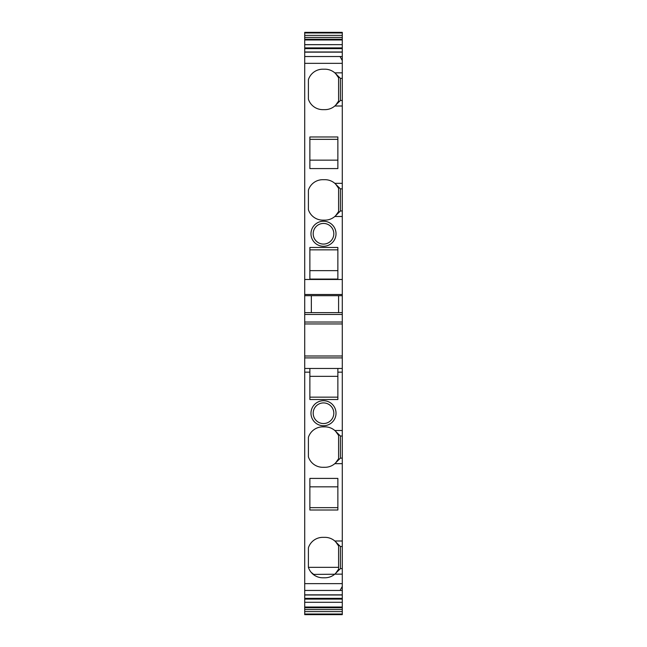 <?xml version="1.0" encoding="UTF-8"?>
<svg xmlns="http://www.w3.org/2000/svg" width="647" height="647" viewBox="0 0 647 647"><rect width="100%" height="100%" fill="white"/><g stroke="black" fill="none" stroke-linecap="round" stroke-linejoin="round"><path stroke-width="0.97" d="M342.287 56.532L340.071 56.532L342.287 60.592L342.287 44.643L304.713 44.7L304.713 48.63L342.287 48.63M311.344 312.63L311.344 295.687L304.713 295.687L304.713 48.63M304.713 39.968L304.713 44.643L342.287 44.643L342.287 37.413L304.713 37.413L304.713 39.968L342.287 39.968M342.287 609.571L342.287 614.65L304.713 614.642L304.713 609.571L342.287 609.571L342.287 602.292L304.713 602.292L304.713 607.759L342.287 607.759M304.713 609.571L304.713 607.759M342.287 598.354L304.713 598.354L304.713 602.292L342.287 602.292L342.287 546.521L340.403 546.521L342.287 546.521L340.403 546.521L334.814 540.997A15.099 15.099 0 0 0 324.972 537.35L322.764 537.35A15.099 15.099 0 0 0 308.401 547.791L308.401 567.346A15.099 15.099 0 0 0 322.764 577.787L324.972 577.787A15.099 15.099 0 0 0 334.814 574.148L335.736 573.282M304.713 598.354L304.713 295.687L342.287 295.687L311.344 295.687M334.814 540.997L342.287 540.997L342.287 436.029L340.403 436.029L342.287 436.029L340.403 436.029L334.814 430.506A15.099 15.099 0 0 0 324.972 426.858L322.764 426.858A15.099 15.099 0 0 0 308.401 437.299L308.401 456.855A15.099 15.099 0 0 0 322.764 467.296L324.972 467.296A15.099 15.099 0 0 0 334.814 463.656L342.287 463.656M309.873 478.408L309.873 510.014L337.863 510.014L337.863 478.408L309.873 478.408M334.814 430.506L342.287 430.506L342.287 357.904L304.713 357.904M309.873 372.154L309.873 399.522L337.863 399.522L337.863 368.466L304.713 368.466L309.873 368.466L309.873 372.154L304.713 372.154M334.491 407.23A12.519 12.519 0 0 0 317.499 402.24A12.519 12.519 0 0 0 312.509 419.232A12.519 12.519 0 0 0 329.501 424.222A12.519 12.519 0 0 0 334.491 407.23M342.287 357.904L342.287 355.996L304.713 355.996M342.287 355.996L342.287 323.953L304.713 323.953L342.287 323.953L342.287 322.036L304.713 322.036M342.287 322.036L342.287 312.63L304.713 312.63M342.287 312.63L342.287 210.962L340.403 210.962L334.814 216.486A15.099 15.099 0 0 1 324.972 220.134L322.764 220.134A15.099 15.099 0 0 1 308.401 209.693L308.401 190.129A15.099 15.099 180 0 1 322.764 179.688A15.099 15.099 0 0 0 308.401 190.129L308.401 209.693M337.863 247.469L337.863 279.075L309.873 279.075L309.873 247.469L337.863 247.469M334.491 227.752A12.519 12.519 0 0 0 317.499 222.77A12.519 12.519 0 0 0 312.509 239.762A12.519 12.519 0 0 0 329.501 244.744A12.519 12.519 0 0 0 334.491 227.752M342.287 210.962L342.287 188.859L340.403 188.859L342.287 188.859L342.287 100.471L340.403 100.471L334.814 105.995A15.099 15.099 0 0 1 324.972 109.642L322.764 109.642A15.099 15.099 0 0 1 308.401 99.201L308.401 79.638A15.099 15.099 180 0 1 322.764 69.197A15.099 15.099 0 0 0 308.401 79.638L308.401 99.201M324.972 179.688L322.764 179.688L324.972 179.688A15.099 15.099 180 0 1 338.599 188.285L338.599 211.537L335.647 215.71L340.403 210.962L340.403 188.859L334.814 183.336A15.099 15.099 0 0 0 324.972 179.688M309.873 136.978L337.863 136.978L337.863 168.584L309.873 168.584L309.873 136.978M324.972 69.197L322.764 69.197L324.972 69.197A15.099 15.099 180 0 1 338.599 77.794L338.599 101.045L335.647 105.218L340.403 100.471L340.403 78.368L334.814 72.844A15.099 15.099 0 0 0 324.972 69.197M342.287 100.471L342.287 78.368L340.403 78.368L342.287 78.368L342.287 60.592M338.599 312.63L338.599 295.687M340.403 546.521L340.403 568.616L342.287 568.616L340.403 568.616L334.814 574.148L342.287 574.148M342.287 540.997L342.287 546.521M340.403 436.029L340.403 458.125L342.287 458.125L340.403 458.125L334.814 463.656M342.287 430.506L342.287 436.029M342.287 368.466L337.863 368.466L342.287 368.466M311.563 572.813L312.469 573.743M335.647 541.774L338.599 545.947A15.099 15.099 0 0 0 324.972 537.35L322.764 537.35A15.099 15.099 0 0 0 308.401 547.791L308.401 567.346L338.599 567.346M337.863 486.835L309.873 486.835L337.863 486.835M337.863 507.644L309.873 507.644M335.647 431.282L338.599 435.455A15.099 15.099 0 0 0 324.972 426.858L322.764 426.858A15.099 15.099 0 0 0 308.401 437.299L308.401 456.855M337.863 397.153L309.873 397.153M332.55 408.289A10.312 10.312 0 0 0 323.5 402.919A10.312 10.312 0 0 0 314.45 418.172A10.312 10.312 0 0 0 323.5 423.542A10.312 10.312 0 0 0 332.55 408.289M337.863 376.344L309.873 376.344L337.863 376.344M337.863 270.64L309.873 270.64M337.863 249.839L309.873 249.839M332.55 228.812A10.312 10.312 0 0 0 323.5 223.441A10.312 10.312 0 0 0 314.45 238.703A10.312 10.312 0 0 0 323.5 244.073A10.312 10.312 0 0 0 332.55 228.812M337.863 139.348L309.873 139.348M337.863 160.149L309.873 160.149M335.647 184.112L338.599 188.285M335.647 73.621L338.599 77.794M335.647 573.371L338.599 569.198L338.599 545.947M336.125 572.87L338.583 569.239M335.647 462.88L338.599 458.707L338.599 435.455L338.599 458.707M335.704 462.823A15.099 15.099 0 0 0 338.583 458.747M313.253 574.415L334.709 574.229M313.504 574.229L311.102 572.288M333.795 412.568A10.312 10.312 0 0 0 323.5 402.919A10.312 10.312 0 0 0 313.197 412.77M313.197 233.292A10.312 10.312 180 0 1 323.5 223.441A10.312 10.312 180 0 1 333.795 233.098M342.287 590.452L340.071 590.452L342.287 586.4M342.287 37.413L342.287 35.375L304.713 35.375L304.713 37.413M304.713 35.375L304.713 32.35L342.287 32.35L304.713 32.35M342.287 35.375L342.287 32.35M342.287 614.642L304.713 614.65L342.287 614.642M342.287 47.894L304.713 47.894M342.287 39.224L304.713 39.224M342.287 607.023L304.713 607.023M304.713 599.098L342.287 599.098M342.287 583.651L304.713 583.651M342.287 372.154L337.863 372.154M342.287 314.474L304.713 314.474M342.287 295.687L304.713 295.687M342.287 294.506L304.713 294.506M342.287 279.48L304.713 279.48M342.287 63.341L304.713 63.341M342.287 216.486L334.814 216.486M342.287 188.859L340.403 188.859M342.287 183.336L334.814 183.336M342.287 105.995L334.814 105.995M342.287 78.368L340.403 78.368M342.287 72.844L334.814 72.844M335.647 215.71L340.403 210.962M335.647 105.218L340.403 100.471M342.287 594.852L304.713 594.852M340.071 590.452L304.713 590.452M342.287 614.019L304.713 614.019M342.287 614.076L304.713 614.076M342.287 611.617L304.713 611.617M342.287 32.908L304.713 32.908M342.287 32.965L304.713 32.965M340.071 56.532L304.713 56.532M342.287 52.14L304.713 52.14M304.713 594.989L342.287 594.989M342.287 51.995L304.713 51.995"/></g></svg>
